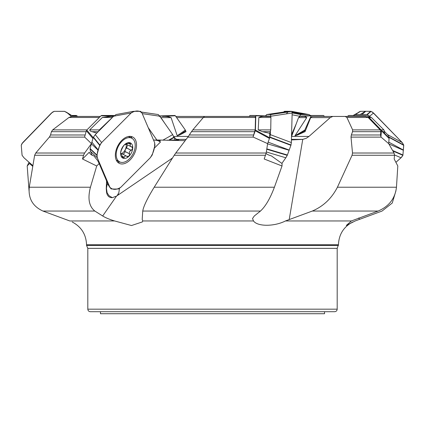 <?xml version="1.0" encoding="UTF-8"?>
<svg xmlns="http://www.w3.org/2000/svg" width="425" height="425" viewBox="0 0 425 425"><rect width="100%" height="100%" fill="white"/><g stroke="black" fill="none" stroke-linecap="round" stroke-linejoin="round"><path stroke-width="0.64" d="M98.292 131.681L99.354 129.891L113.183 116.668M93.043 138.167L91.449 143.623L84.628 153.016L83.544 155.268L82.514 159.003L89.293 152.208L89.51 152.718M266.135 116.434L270.454 116.434L270.938 117.497L258.846 117.497C260.764 116.524 263.197 116.168 266.135 116.434L269.981 116.434L255.813 115.765L255.691 115.473L270.103 116.147L270.231 116.434M270.938 117.497L270.741 129.891L269.779 133.317L269.657 137.78L267.633 143.623L266.178 153.016L264.196 159.003L282.014 165.989L282.078 163.54L271.299 155.847A10.12 5.992 -145 0 1 266.082 153.531M367.264 115.765L388.827 137.78L389.082 138.47L388.684 143.623L394.049 153.016L394.522 155.268L394.182 159.003L397.805 165.989L396.467 187.223C395.138 198.448 389.024 206.391 378.123 211.05L312.295 211.05L285.467 220.952C274.194 226.7 257.444 226.679 253.497 220.952L252.524 218.524L254.304 215.985L260.461 211.05L142.742 211.05L142.2 219.401L142.747 220.952L142.375 221.914L131.49 225.537L114.596 220.952C109.544 219.422 105.57 217.765 102.675 215.985L94.839 211.05L42.946 211.05C32.714 206.353 28.156 198.411 29.272 187.223L90.435 187.223L96.709 165.989L82.514 159.003M371.418 117.497L368.05 116.434L381.018 129.891L383.887 129.891L371.418 117.497L368.985 117.497M384.561 131.681L382.808 131.681L384.498 133.317L384.561 131.681L383.887 129.891M384.498 133.317L388.827 137.78M300.592 116.434L311.254 115.473M291.518 136.531L298.536 117.619L300.087 116.434L302.504 116.434C304.592 116.195 306 116.588 306.728 117.619L294.993 135.75L304.799 130.071L305.044 131.654L310.691 117.619L312.274 116.434L337.769 116.434M167.503 140.266L178.904 139.788L176.242 139.198L174.186 137.238M164.804 123.362L160.947 117.619L159.625 116.434M99.323 117.497L68.919 117.497L71.836 116.434L100.385 116.434M68.919 117.497L52.673 129.891L86.955 129.891M86.105 131.681L51.441 131.681L50.517 134.985L49.353 137.116L35.748 153.016L84.628 153.016M91.449 143.623L84.58 137.009L86.365 130.767L86.774 130.071L93.203 137.631M51.441 131.681L52.673 129.891M255.515 117.497L203.336 117.497L204.542 116.434L255.048 116.434L255.515 117.497L255.181 129.891L253.013 137.009L253.279 137.116L187.861 137.116L175.759 153.016L266.178 153.016M203.336 117.497L192.801 129.891L255.181 129.891M254.772 131.681L191.494 131.681L187.861 137.116M191.494 131.681L192.801 129.891M291.422 139.937L302.754 139.379L306.34 138.263L308.964 136.43L330.22 117.619L310.691 117.619M332.828 116.434L365.574 116.434L332.828 116.434L330.22 117.619M365.574 116.434L368.156 117.497L380.189 129.891L380.805 131.681L380.55 134.985L381.071 137.116L351.007 137.116L352.511 153.016L394.049 153.016M368.156 117.497L346.917 117.497L352.623 129.891L380.189 129.891M380.805 131.681L352.553 131.681L351.337 134.985L351.007 137.116M346.917 117.497L345.201 116.434M352.553 131.681L352.623 129.891M304.789 130.767L297.346 135.076L294.993 135.75M297.346 135.076L305.044 131.654M367.179 115.685L348.808 115.473L347.31 116.434L323.027 116.434M159.598 115.929L175.004 115.473L175.344 115.765L162.515 116.434C165.601 116.195 168.459 116.588 171.094 117.619L177.22 135.75L185.348 130.071L186.023 131.654L179.531 135.076L177.22 135.75M175.812 116.434L204.542 116.434M79.799 116.434L92.172 116.434M83.544 155.268L34.643 155.268L29.272 187.223M90.435 187.223C87.539 198.448 89.011 206.391 94.839 211.05M112.296 197.662A12.144 7.544 117.1 0 1 106.702 192.977A12.144 7.544 117.1 0 1 106.516 191.861L106.25 188.668L106.574 180.923L107.36 183.196L106.425 188.28L107.132 192.844L109.018 195.691L112.296 197.662L116.519 196.111L172.449 158.047M265.567 155.268L174.208 155.268L154.195 187.223L274.401 187.223L282.014 165.989M142.742 211.05C143.517 206.353 147.337 198.411 154.195 187.223M274.401 187.223C270.178 198.448 265.529 206.391 260.461 211.05M395.946 190.798L392.264 203.012L382.054 211.05L355.22 220.952L346.285 225.468L351.401 220.952L378.123 211.05M394.522 155.268L352.059 155.268L337.418 187.223L396.467 187.223M312.295 211.05C323.308 206.353 331.681 198.411 337.418 187.223M42.946 211.05L69.78 220.952L114.596 220.952M167.498 140.069L167.259 140.335M154.158 148.346L160.459 142.03L158.637 140.027L185.151 140.664M158.637 140.027L153.521 140.059M112.014 117.497L102.361 117.497L110.585 116.434L113.417 116.434M102.361 117.497L89.702 129.891L99.354 129.891M98.207 131.681L92.066 131.681L96.751 133.052M29.054 190.798L27.195 165.989L28.916 162.483M34.643 155.268L35.748 153.016M174.208 155.268L175.759 153.016M92.066 131.681C90.674 131.437 89.882 130.842 89.702 129.891M258.846 117.497L258.214 129.891L270.741 129.891M270.353 131.681L262.374 131.681L269.779 133.317M267.633 143.623L253.279 137.116M352.059 155.268L352.511 153.016M262.374 131.681L258.214 129.891M388.684 143.623L381.071 137.116M382.808 131.681L381.018 129.891M352.803 221.972C343.65 226.822 338.868 234.425 338.454 244.779L337.19 248.354L337.19 309.172C337.041 310.707 336.196 311.552 334.661 311.7L90.339 311.7C88.804 311.552 87.959 310.707 87.81 309.172L337.19 309.172M338.454 245.416L86.546 245.416L87.81 248.354L87.81 309.172M324.541 311.7L324.541 313.724L100.459 313.724L100.459 311.7M27.195 165.989L29.931 163.067M32.566 166.191L29.58 163.54M117.204 195.569L118.841 192.69L119.483 188.397M159.789 140.972L160.692 140.069M160.459 142.03A12.649 8.803 -23.1 0 0 153.547 140.112M96.709 165.989L99.158 163.54L97.723 160.703L93.914 155.847A10.12 7.044 156.9 0 1 89.393 152.463A10.12 7.044 156.9 0 1 89.293 152.208M106.574 180.923L99.158 163.54M359.529 219.401L358.764 217.956M289.228 219.401L302.754 139.379M71.852 115.473L76.192 115.473L77.69 116.434M175.344 115.765L185.348 130.071M324.615 116.434L323.372 115.473L311.286 115.473L304.799 130.071M389.082 138.47L381.411 130.767L380.928 137.009M381.411 130.767L381.156 130.071M255.691 115.473L249.996 115.473L249.188 116.434M292.15 113.002L291.901 111.366L290.254 111.276L268.908 114.5L270.571 114.617L270.81 116.222L292.15 113.002L291.353 142.55L270.316 134.635L269.493 138.465L255.276 130.767L253.013 137.009M255.276 130.767L255.43 130.071L269.657 137.78M255.813 115.765L255.43 130.071M113.464 116.386L101.049 115.765L86.774 130.071M101.049 115.765L101.628 115.473L113.746 115.473M134.454 141.27A13.281 8.25 -62.9 0 1 131.405 156.49A13.281 8.25 -62.9 0 1 119.643 161.861A13.281 8.25 -62.9 0 1 118.352 146.28A13.281 8.25 -62.9 0 1 131.755 138.221A13.281 8.25 -62.9 0 1 134.454 141.27M122.915 158.143L124.286 157.314C124.769 155.885 125.672 155.577 127.006 156.389L129.062 156.14A8.484 5.27 -62.9 0 1 123.027 158.19A8.484 5.27 -62.9 0 1 120.636 152.591A8.484 5.27 -62.9 0 1 124.281 144.936A8.484 5.27 -62.9 0 1 130.316 142.885A8.484 5.27 -62.9 0 1 132.706 148.49A8.484 5.27 -62.9 0 1 129.062 156.14L129.588 153.802C129.083 152.161 129.63 151.013 131.229 150.354L126.554 147.958L127.601 144.946M123.027 158.19L122.039 156.368C121.805 154.636 121.444 153.797 120.966 153.845L120.774 154.047M120.647 153.738L120.934 153.887L120.636 152.591L121.263 150.354L122.953 146.811L124.281 144.936L125.572 144.399L125.173 144.192M127.006 156.389L122.124 153.786L120.636 153.675M127.075 156.474L127.378 156.83M125.258 144.139L130.422 142.938M130.316 142.885L130.571 144.224L130.114 144.904L130.188 145.823L130.98 146.673L132.196 146.843M131.676 146.822L132.706 148.49L131.229 150.354M126.124 144.346A6.529 4.059 -62.9 0 1 125.332 149.515A6.529 4.059 -62.9 0 1 121.146 153.781M123.027 154.254C124.456 153.244 125.093 152.32 124.934 151.475L125.332 149.515L126.554 147.958M129.657 153.893L124.934 151.475M131.341 150.349L126.623 147.932M130.98 146.673L126.347 144.277M130.571 144.224L128.462 143.145M124.281 157.425L122.039 156.278M67.447 113.002L71.347 116.466L67.246 112.822L64.696 111.366L54.257 111.323L52.525 112.126L21.85 143.788L21.25 145.323L22.1 155.343L23.975 157.781L32.688 165.516L23.975 157.781L22.068 155.274L21.25 145.228L22.621 142.736L51.483 113.002L54.257 111.323L64.515 111.329L72.84 116.222L66.178 112.067M107.302 183.377L109.905 187.335L97.298 157.781L90.483 151.348L92.14 155.231M97.298 157.781L96.852 155.274L98.212 150.269L91.402 143.836L90.036 148.909L90.483 151.348M130.108 159.938A14.795 9.191 117.1 0 0 135.692 140.393A14.795 9.191 117.1 0 0 132.223 136.786A14.795 9.191 117.1 0 0 117.762 145.977A14.795 9.191 117.1 0 0 118.756 163.083A14.795 9.191 117.1 0 0 130.108 159.938M133.423 111.355L116.078 114.548L113.624 116.222L131.134 113.002L101.644 142.55L95.258 134.635L93.272 137.403L91.402 143.836M113.624 116.222L95.258 134.635M101.644 142.55L99.769 145.058L98.276 150.062L91.885 142.141M116.078 114.548L133.386 111.366M109.905 187.335L111.185 188.939L114.761 189.056L118.501 188.966L120.748 187.335L150.238 157.781L152.224 155.008L154.987 145.323L154.588 142.55L141.897 112.822L140.548 111.329L133.588 111.323M131.134 113.002L133.322 111.398M110.022 187.59L110.272 188.004M290.254 111.276L288.538 111.329L291.826 111.323L292.15 113.002L291.348 142.736L290.913 145.323L287.358 155.104L286.195 157.223L281.897 163.397L285.823 157.781L266.342 151.969M291.353 142.55L290.944 145.228L287.252 155.343L266.767 149.233M289.133 150.269L267.601 143.852M270.81 116.222L270.799 116.668M270.396 131.553L270.316 134.635M289.207 150.062L268.17 142.147M265.189 116.222L266.73 114.548L268.908 114.5M266.592 114.617L288.57 111.323M290.179 111.276L268.34 114.5M285.823 157.781L287.252 155.343M358.812 112.073L360.485 111.329L365.776 111.276L370.743 111.323L372.475 112.126L402.379 142.736L403.75 145.228L402.895 155.353L401.598 157.223L395.973 162.27L401.025 157.781L394.538 154.955M373.517 113.002L371.014 111.366L365.776 111.276L361.946 114.5L367.253 114.617L369.686 116.222L373.517 113.002L402.209 142.55L403.702 144.978L402.9 155.343L392.891 150.981M403.415 150.269L388.864 143.932M402.209 142.55L387.558 134.635L389.056 137.073L389.056 138.167M369.686 116.222L370.111 116.668M384.567 131.553L387.558 134.635M403.431 150.062L388.801 142.152M353.148 115.473L360.485 111.329L365.558 111.276L360.166 114.5L361.946 114.5M353.43 115.292L355.199 114.548L360.166 114.5M401.025 157.781L402.9 155.343M292.097 112.025L305.533 114.5L308.922 114.548L310.59 115.515M291.927 111.419L309.177 114.617M288.028 111.276L284.453 111.329L283.576 112.062L284.453 111.329L288.416 111.345M292.103 114.782L299.471 116.222L300.969 114.548L305.533 114.5M291.566 134.651L296.427 123.362M299.296 116.641L299.471 116.222M287.879 111.276L288.315 111.361M292.108 112.104L304.327 114.5M142.248 113.629L159.811 116.222L158.27 114.548L141.467 112.115M162.871 140.17L172.683 134.635L159.811 116.222M148.256 127.718L156.899 140.069L148.251 127.697M175.227 140.053L172.683 134.635M97.936 159.274C95.662 155.423 98.435 147.082 101.644 142.55L131.134 113.002C135.548 110.319 139.166 110.319 141.977 113.002L154.588 142.55C155.035 147.677 153.584 152.75 150.238 157.781L120.748 187.335C116.376 190.018 112.758 190.018 109.905 187.335L97.936 159.274M287.884 111.918L286.423 113.863M357.069 113.433L355.821 114.537M50.517 134.985L85.159 134.985M84.708 137.116L49.353 137.116M189.353 134.985L253.571 134.985M351.337 134.985L380.55 134.985M291.555 136.43L308.964 136.43M306.728 117.619L298.536 117.619M203.235 117.619L176.641 117.619M173.777 136.43L188.365 136.43M171.094 117.619L160.947 117.619M142.747 220.952L253.497 220.952M106.425 188.28A15.178 13.154 -3 0 0 106.324 189.832M285.467 220.952L351.401 220.952M186.129 139.384L176.795 139.384M302.706 139.384L291.438 139.384M337.19 248.354L87.81 248.354M338.454 244.779L86.546 244.779L86.546 245.416M118.596 194.379A15.178 5.461 44.9 0 1 118.256 194.055M102.675 215.985L116.519 196.111M76.941 115.765L72.872 116.253M72.473 115.919L76.192 115.473M185.704 130.767L179.531 135.076M159.736 116.121L175.004 115.473M310.903 115.765L300.767 116.434M92.921 138.47L86.365 130.767M101.628 115.473L113.772 116.078M129.588 153.802L124.907 151.406M124.286 157.314L122.039 156.161M130.491 144.298L128.382 143.214M96.847 155.343L90.036 148.909M96.895 155.008L90.079 148.575M132.186 138.47A14.492 9.005 117.1 0 0 130.523 136.377M117.427 161.941A14.492 9.005 117.1 0 0 120.094 162.068M99.806 144.994L93.415 137.073M99.662 145.323L93.272 137.403M129.795 137.217A13.749 8.542 117.1 0 0 128.977 136.404M116.546 160.671A13.749 8.542 117.1 0 0 117.683 160.857M287.396 155.008L266.82 148.877M291.008 144.994L269.971 137.073M290.913 145.323L269.87 137.403M291.911 111.392L270.571 114.617M291.826 111.323L270.486 114.548M402.996 155.008L392.61 150.482M403.702 144.994L389.056 137.073M403.75 145.323L389.098 137.403M371.083 111.392L367.253 114.617M370.743 111.323L366.908 114.548M360.235 111.392L354.843 114.617M360.586 111.323L355.199 114.548M284.298 111.392L285.935 111.711M292.15 112.933L300.751 114.617M284.516 111.323L286.259 111.663M292.15 112.822L300.969 114.548M158.281 114.548L141.424 112.062L158.27 114.548M168.858 140.032L174.112 137.073M169.57 140.048L174.255 137.403M86.546 244.779C86.132 234.425 81.35 226.822 72.197 221.972M311.286 115.473L300.969 116.152M131.755 138.221L128.393 136.499M119.643 161.861L116.28 160.14M121.157 153.786L120.62 153.515M115.998 114.559L133.503 111.334M107.275 183.462L110.256 187.993M288.559 111.323L266.719 114.548M309.002 114.559L291.497 111.334"/></g></svg>

